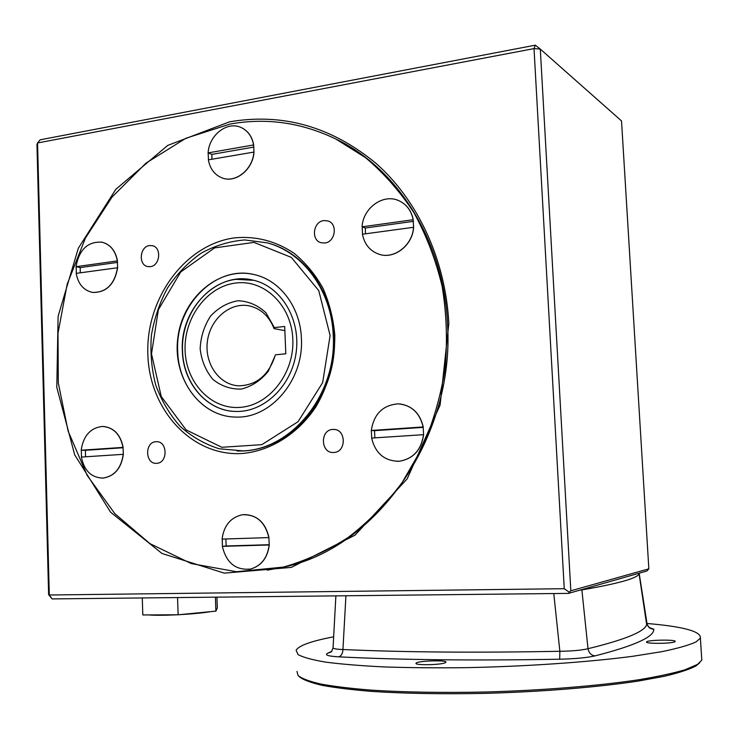 <?xml version="1.0" encoding="UTF-8"?>
<svg xmlns="http://www.w3.org/2000/svg" width="739" height="739" viewBox="0 0 739 739"><rect width="100%" height="100%" fill="white"/><g stroke="black" fill="none" stroke-linecap="round" stroke-linejoin="round"><path stroke-width="1.11" d="M579.422 590.267L568.513 593.389L52.127 598.913L49.291 595.006L564.254 588.706L569.298 592.198L570.831 590.794L648.842 568.836L646.902 570.988L579.422 590.267L581.879 589.907L588.004 648.703C625.462 639.568 645.008 631.494 646.643 624.492L646.413 622.959M269.144 544.994C267.49 557.806 261.31 565.815 250.595 569.039C235.796 570.526 226.383 562.97 222.347 546.361L269.264 544.976C267.61 557.788 261.421 565.806 250.706 569.021L248.794 569.363M274.308 327.589L274.058 328.606C268.996 315.849 260.498 308.228 248.553 305.743C229.45 302.251 209.885 319.599 207.354 341.686C204.472 363.736 219.307 384.964 238.734 385.813C256.507 385.361 268.636 375.31 275.13 355.671L268.294 371.246C260.821 380.474 251.86 386.414 241.404 389.056C230.827 389.388 221.321 386.164 212.887 379.393C205.793 370.886 201.544 360.706 200.158 348.845C200.703 336.799 204.195 325.871 210.615 316.043C218.467 307.664 227.621 302.565 238.078 300.745C248.6 301.226 257.902 305.244 265.994 312.809L274.308 327.589L284.7 326.472L285.799 353.796L275.388 354.812M674.864 641.785C671.853 643.734 644.879 643.881 646.579 641.96C646.837 639.882 676.73 639.383 675.197 641.498L674.864 641.785M699.759 662.763L695.842 666.033C689.182 669.46 678.707 672.878 664.426 676.268L638.09 681.099C597.685 687.242 541.992 691.787 485.763 693.348C443.104 694.217 405.258 693.579 372.225 691.445C352.115 689.81 335.404 687.778 322.112 685.339C310.925 682.725 303.406 679.917 299.535 676.896L299.055 676.453M701.597 657.1L701.791 660.121L697.533 664.398L685.081 669.746C673.405 673.201 658.07 676.518 639.078 679.704C598.387 685.857 542.26 690.42 485.597 692C442.606 692.886 404.473 692.258 371.209 690.134C350.96 688.508 334.148 686.476 320.781 684.037C309.539 681.432 301.992 678.614 298.122 675.603L296.958 671.437M649.461 627.762L650.089 627.901C649.71 628.178 648.731 627.041 647.152 624.492L639.161 573.196M639.346 573.436L639.096 573.926C637.12 578.323 618.044 583.653 581.879 589.907M639.096 573.926L646.643 624.492L647.152 624.492C648.343 627.513 650.56 629.083 653.812 629.212C654.237 636.852 634.635 645.747 594.987 655.899C586.951 657.728 575.182 658.828 559.672 659.216C473.597 660.712 399.947 659.927 338.73 656.842C328.31 656.223 324.55 655.059 327.46 653.35L331.423 651.844L333.058 647.881M646.911 623.476C683.455 626.561 701.283 631.439 700.387 638.117L696.101 641.886C689.09 645.138 677.718 648.389 661.978 651.641L632.796 656.287C587.921 662.19 526.186 666.467 466.355 667.659C436.897 668.01 409.582 667.77 384.409 666.938C361.075 665.793 341.501 664.185 325.677 662.126C312.264 659.862 303.055 657.35 298.057 654.578L296.108 650.283C298.75 645.581 311.267 641.092 333.649 636.824M444.823 662.911C439.382 665.063 414.293 665.359 416.02 663.271C416.399 660.842 447.594 659.779 445.922 662.255L444.823 662.911M335.875 595.874L333.077 647.503C332.707 648.611 335.986 649.285 342.933 649.516C403.18 652.278 475.482 652.87 559.857 651.281C572.198 651.124 581.575 650.265 588.004 648.703C588.891 652.971 591.218 655.364 594.987 655.899M338.73 656.842C341.261 656.001 342.665 653.562 342.933 649.516L345.935 595.763M559.672 659.216L559.857 651.281L553.779 593.546M177.554 597.574L178.127 614.793L142.812 614.95L142.276 597.943M535.322 45.171L534.02 48.598L540.292 49.079L535.322 45.171L40.128 139.819L37.55 142.969L49.291 595.006L48.626 594.683L36.95 144.484L37.55 142.969L534.02 48.598L564.254 588.706M324.8 243.011L321.012 242.715C310.777 240.184 313.16 221.534 323.839 220.564L328.024 220.961C338.009 223.806 335.33 242.17 324.8 243.011M150.285 266.65L147.818 266.576C138.101 265.153 139.689 246.438 149.601 245.56L152.317 245.671C161.906 247.316 160.104 265.883 150.285 266.65M178.127 614.793L215.89 611.135L217.303 607.837L216.915 597.149M216.305 610.165L216.601 609.629M148.585 614.922C154.811 615.439 164.317 615.393 177.111 614.802M179.189 614.691C192.639 613.933 203.17 612.908 210.772 611.624M648.842 568.836L621.527 120.928L540.292 49.079L570.831 590.794M568.513 593.389L569.298 592.198M233.589 411.355C205.747 409.766 183.17 382.285 182.542 350.822C180.778 316.449 205.645 282.603 236.083 279.342L253.948 280.34M182.348 350.794C179.826 309.447 216.656 271.195 252.498 280.007C280.293 285.707 300.533 318.029 296.265 351.57C292.302 385.139 264.802 412.085 236.388 411.466C207.326 411.614 182.949 383.467 182.348 350.794M123.016 447.381L81.179 450.227C83.35 435.77 90.444 427.844 102.444 426.44C113.446 427.29 120.3 434.273 123.016 447.381L123.358 454.319C121.316 468.24 114.6 476.165 103.211 478.087L102.093 478.133M225.875 538.971L226.152 545.973L269.282 544.708M81.502 457.053L81.308 450.236L85.41 450.3L85.558 456.785M234.115 237.912C255.546 235.759 275.545 240.886 294.094 253.292C305.521 262.724 315.11 274.308 322.869 288.034C329.326 302.722 333.307 318.407 334.795 335.1C334.998 360.937 328.744 384.779 316.033 406.616C298.011 433.904 270.548 451.021 242.207 453.487C191.807 456.73 149.232 409.766 147.846 354.267C145.768 298.833 184.602 244.858 234.115 237.912M237.08 451.039L244.433 450.91C287.453 448.582 327.774 406.792 333.742 355.607C340.088 304.468 310.74 255.047 269.412 243.473M117.325 260.922L76.025 266.677C79.156 249.496 87.83 241.33 102.047 242.189C110.351 244.498 115.441 250.743 117.325 260.922L117.658 267.74C114.684 284.413 106.351 292.644 92.671 292.441L92.098 292.339M253.957 147.061L211.908 154.368L211.908 159.227M76.339 273.347L76.154 266.705L80.237 267.583L80.265 272.811M362.101 226.827C362.941 207.964 383.329 193.258 398.894 200.712C406.561 204.324 411.309 210.652 413.156 219.714L362.101 226.827L365.343 228.018L365.454 233.81M123.201 447.742L85.41 450.3M333.788 452.462L333.76 452.462C320.652 453.764 319.682 429.812 332.799 429.451L333.271 429.433C346.194 428.611 346.739 452.25 333.788 452.462M413.48 221.34L365.343 228.018M413.517 227.242C412.648 245.311 394.026 259.629 378.922 254.207C369.971 250.974 364.475 244.313 362.433 234.226L413.609 227.279C412.741 245.348 394.118 259.657 379.024 254.244L378.627 254.114M253.588 144.955L208.121 152.89C208.989 135.098 227.353 120.79 241.154 127.533C247.879 130.757 252.027 136.567 253.588 144.955L253.976 152.068C253.089 169.425 235.732 183.401 222.254 177.96L222.06 177.896M117.538 267.712C114.554 284.386 106.222 292.616 92.541 292.413C83.609 290.418 78.168 284.072 76.209 273.365L117.658 267.74M229.533 121.833C282.64 112.734 331.488 126.6 376.077 163.421C417.84 200.389 445.478 259.426 448.841 323.34L440.111 405.009L407.189 478.844L355.071 535.128L291.305 567.395L224.323 573.141L161.998 553.474L110.619 512.21L74.667 454.762L56.792 387.319L58.104 316.32L78.325 248.221L115.857 189.267L167.744 145.398L229.533 121.833M268.857 537.595L222.079 539.091C223.917 525.512 230.651 517.402 242.29 514.76C256.184 514.224 265.033 521.836 268.857 537.595L269.264 544.976M423.308 427.354L374.534 430.661L374.821 437.857M226.152 545.973L222.467 546.352L222.199 539.091M233.348 416.99C202.985 415.392 178.376 385.49 177.711 351.265C174.958 306.279 215.206 264.664 254.253 274.594L255.426 274.88M301.401 338.462C300.431 307.045 279.739 279.859 253.791 274.483C218.809 266.419 182.367 297.919 177.794 338.213C172.501 378.414 200.334 417.156 236.314 417.082C271.111 418.366 303.969 379.606 301.401 338.462M241.274 127.579L241.274 127.579C247.999 130.803 252.147 136.613 253.708 145.01M208.121 152.89L208.481 159.818M413.156 219.714L413.609 227.279M398.884 200.703L398.995 200.759C406.662 204.361 411.411 210.698 413.249 219.751M253.865 152.012C252.969 169.379 235.612 183.364 222.134 177.923C214.624 174.912 210.033 168.88 208.37 159.836L253.976 152.068M423.142 426.948L371.292 430.477C373.943 413.849 382.978 404.972 398.404 403.854C411.521 405.194 419.77 412.898 423.142 426.948L423.613 434.68C421.332 450.06 413.212 458.919 399.245 461.256L397 461.339M400.132 403.965C412.445 405.988 420.14 413.646 423.244 426.957M371.292 430.477L371.735 438.061M117.63 262.391L80.237 267.583M423.521 434.671C421.239 450.06 413.11 458.919 399.143 461.256C384.548 461.118 375.375 453.386 371.634 438.07L423.613 434.68M123.228 454.319C121.187 468.24 114.471 476.165 103.081 478.087C91.414 477.764 84.181 470.752 81.373 457.062L123.358 454.319M103.423 426.458C114.009 427.733 120.586 434.708 123.145 447.381M243.999 514.584C257.163 514.963 265.486 522.63 268.978 537.586M102.481 242.3C110.628 244.711 115.617 250.927 117.455 260.959M267.222 570.175L284.303 566.97C376.881 547.673 455.067 437.118 447.511 323.802C443.917 241.782 398.136 169.129 336.707 139.44L334.61 138.415M215.89 611.135L215.4 597.167M48.626 594.683L52.127 598.913M155.966 441.719L156.262 441.7C167.698 440.804 168.113 463.168 156.65 463.307C145.121 464.489 144.428 442.005 155.966 441.719M229.847 124.115C266.132 117.51 301.466 122.48 335.866 139.034L365.5 157.656C383.874 173.148 400.039 191.521 413.988 212.777C426.403 235.427 435.779 259.916 442.116 286.215C446.541 313.188 447.557 340.559 445.146 368.318C440.777 395.855 433.174 422.255 422.348 447.511L402.201 482.465C386.275 503.684 368.336 521.956 348.383 537.299C327.599 550.731 305.937 560.661 283.397 567.09L236.471 571.727L191.189 563.561L149.98 543.655L114.804 513.623L87.156 475.389L68.108 431.086L58.298 382.959L58.002 333.252L67.175 284.219L85.419 238.097L112.042 197.045L145.999 163.125L185.868 138.267L229.847 124.115M374.534 430.661L371.394 430.486M211.908 154.368L208.241 152.936M362.526 234.217L362.202 226.864M284.866 330.629L274.058 328.606M327.46 653.35L331.876 651.253M649.599 627.633L653.812 629.212M330.111 335.515L318.758 290.603L291.332 257.394L254.013 242.401L214.596 247.888L180.695 271.989L158.395 309.659L151.504 353.833L161.25 396.529L186.108 429.886L221.839 447.289L261.837 444.656L298.048 421.71L322.657 382.617L330.111 335.515M333.243 335.515C331.737 290.981 303.359 252.322 267.278 242.845L244.775 239.944C229.524 241.191 214.984 245.607 201.165 253.191C188.14 262.41 176.972 273.938 167.67 287.757C159.689 302.565 154.266 318.398 151.403 335.257C150.109 352.291 151.56 368.9 155.735 385.084C161.444 400.603 169.517 414.293 179.965 426.163C191.577 436.62 204.648 444.157 219.178 448.767L243.039 450.882C292.117 449.349 336.919 393.841 333.243 335.515M235.584 283.046C206.911 286.501 183.789 317.899 185.092 350.388C185.988 382.922 211.289 409.803 240.24 407.365C269.208 405.434 294.445 373.361 292.829 339.34C291.637 305.281 264.22 279.083 235.584 283.046M695.842 666.033L697.182 664.61M700.387 638.117L701.791 660.121M334.591 429.507L333.271 429.433M253.791 274.483L254.253 274.594M243.168 450.984L241.773 450.956M157.148 441.728L156.262 441.7M336.707 139.44L335.866 139.034M284.303 566.97L283.397 567.09M250.558 306.158L248.553 305.743"/></g></svg>
